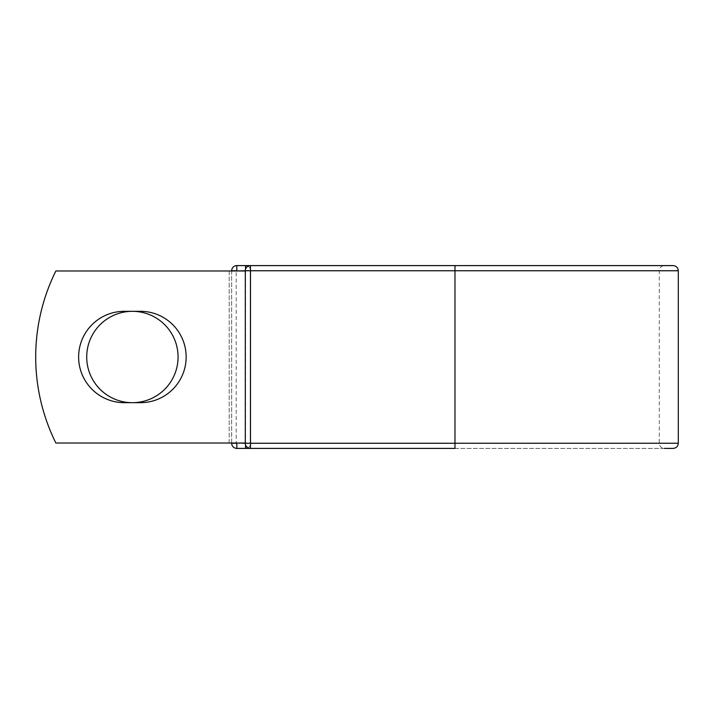 <?xml version="1.0" encoding="UTF-8"?>
<svg xmlns="http://www.w3.org/2000/svg" width="714" height="714" viewBox="0 0 714 714"><rect width="100%" height="100%" fill="white"/><g stroke="black" fill="none" stroke-linecap="round" stroke-linejoin="round"><path stroke-width="0.54" stroke-dasharray="3.57 2.68" d="M78.629 357A45.678 45.678 0 0 0 124.307 402.678L140.48 402.678A45.678 45.678 0 0 0 186.158 357A45.678 45.678 0 0 0 140.48 311.322L124.307 311.322A45.678 45.678 0 0 0 78.629 357M86.715 357A45.678 45.678 0 0 1 132.393 311.322A45.678 45.678 0 0 1 178.072 357A45.678 45.678 0 0 1 132.393 402.678A45.678 45.678 0 0 1 86.715 357M245.295 443.028L245.295 270.972L245.295 443.028L245.295 270.972L245.295 443.028L55.87 443.028A193.556 193.556 0 0 1 55.87 270.972A193.556 193.556 0 0 0 55.87 443.028A193.556 193.556 0 0 1 55.87 270.972L244.902 270.972L236.209 270.972L236.209 443.028L245.295 443.028L236.209 443.028M245.295 270.972L55.87 270.972L229.194 270.972L229.194 443.028L55.87 443.028L229.194 443.028L229.194 270.972L236.209 270.972M231.666 443.028L231.666 270.972M673.141 265.599L236.825 265.599A5.159 5.159 0 0 0 231.666 270.758L231.666 443.242A5.159 5.159 0 0 0 236.825 448.401L673.141 448.401M250.676 270.758L250.676 443.242L250.676 270.758A5.159 5.159 0 0 0 245.509 265.599A5.159 5.159 0 0 1 250.676 270.758L245.295 270.758L245.295 443.242A5.159 5.159 0 0 0 250.462 448.401L250.462 265.599A5.159 5.159 0 0 0 245.295 270.758L250.676 270.758A5.159 5.159 0 0 0 247.99 266.233A5.159 5.159 0 0 1 250.676 270.758M245.509 444.715L245.295 443.242L454.979 443.242L454.979 265.599L664.448 265.599C661.316 265.903 659.593 267.625 659.29 270.758L659.29 443.242C659.593 446.375 661.316 448.097 664.448 448.401L250.462 448.401L454.979 448.401L454.979 443.242L659.29 443.242L250.676 443.242A5.159 5.159 0 0 1 245.509 448.401A5.159 5.159 0 0 0 250.676 443.242A5.159 5.159 0 0 1 247.99 447.767A5.159 5.159 0 0 0 250.676 443.242L245.509 443.242L245.509 269.285M664.448 265.599L454.979 265.599M236.825 265.599A5.159 5.159 0 0 0 231.666 270.758L678.3 270.758M678.3 443.242L231.666 443.242A5.159 5.159 0 0 0 236.825 448.401"/><path stroke-width="1.07" d="M78.629 357A45.678 45.678 0 0 0 124.307 402.678L140.48 402.678A45.678 45.678 0 0 0 186.158 357A45.678 45.678 0 0 0 140.48 311.322L124.307 311.322A45.678 45.678 0 0 0 78.629 357M86.715 357A45.678 45.678 0 0 1 132.393 311.322A45.678 45.678 0 0 1 178.072 357A45.678 45.678 0 0 1 132.393 402.678A45.678 45.678 0 0 1 86.715 357M454.979 265.599L250.462 265.599L250.462 270.758L678.3 270.758C677.997 267.625 676.274 265.903 673.141 265.599L454.979 265.599L454.979 448.401L236.825 448.401A5.159 5.159 0 0 1 231.666 443.242L231.666 443.028M231.666 270.972L231.666 270.758A5.159 5.159 0 0 1 236.825 265.599L245.509 265.599A5.159 5.159 0 0 1 247.99 266.233A5.159 5.159 0 0 0 245.509 265.599L250.462 265.599A5.159 5.159 0 0 0 245.295 270.758L236.825 270.972M664.448 448.401L673.141 448.401C676.274 448.097 677.997 446.375 678.3 443.242L678.3 270.758M236.825 443.028L245.295 443.242L245.295 270.758A5.159 5.159 0 0 1 250.462 265.599M245.295 443.028L55.87 443.028A193.556 193.556 0 0 1 55.87 270.972L245.295 270.972M245.509 448.401A5.159 5.159 0 0 0 247.99 447.767A5.159 5.159 0 0 1 245.509 448.401L245.509 444.715M245.295 443.242A5.159 5.159 0 0 0 250.462 448.401L250.462 443.242L245.295 443.242M231.666 270.758A5.159 5.159 0 0 1 236.825 265.599L236.825 270.758L231.666 270.758M236.825 448.401A5.159 5.159 0 0 1 231.666 443.242L236.825 443.242L236.825 448.401M245.295 270.758L250.462 270.758L250.462 443.242L678.3 443.242M245.509 269.285L245.509 265.599"/></g></svg>
